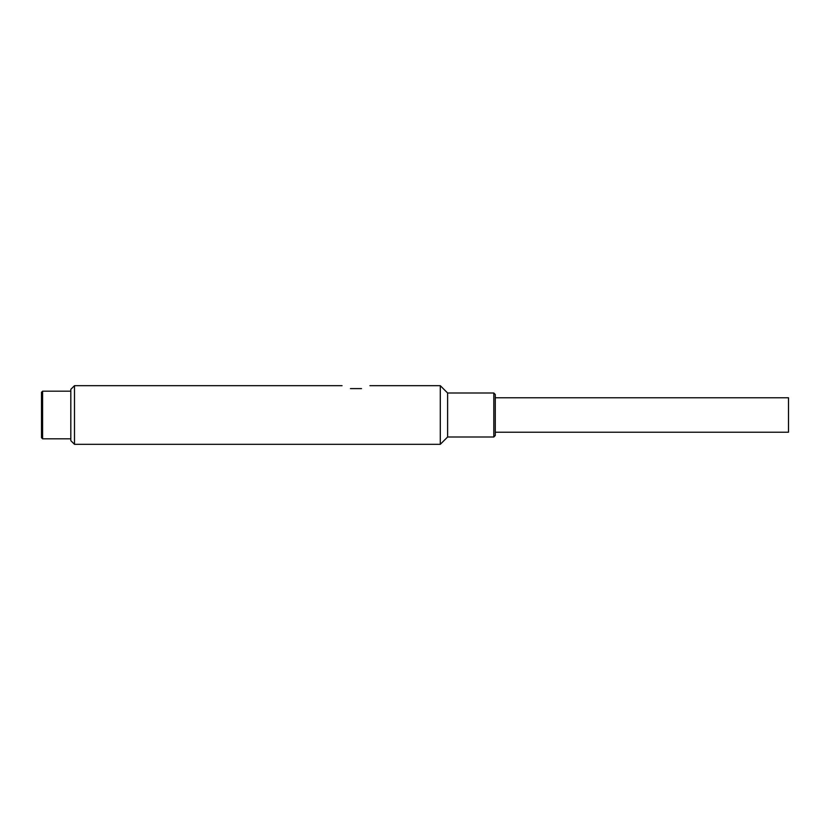 <?xml version="1.0" encoding="UTF-8"?>
<svg xmlns="http://www.w3.org/2000/svg" width="830" height="830" viewBox="0 0 830 830"><rect width="100%" height="100%" fill="white"/><g stroke="black" fill="none" stroke-linecap="round" stroke-linejoin="round"><path stroke-width="1.25" d="M41.5 415L41.5 392.279L42.6 391.179L42.6 438.821L41.5 437.721L41.5 415M495.271 432.223L788.5 432.223L788.5 397.778L495.271 397.778M493.809 436.995L495.271 435.522L495.271 394.478L493.809 393.005L493.809 436.995L447.619 436.995L447.619 393.005L440.294 385.68L440.294 444.32L74.493 444.32L74.493 385.68L342.064 385.68M361.527 388.606C372.483 385.006 372.483 385.006 361.527 388.606L350.457 388.606C339.491 385.006 339.491 385.006 350.457 388.606L361.527 388.606M74.493 444.32L70.82 440.657L70.82 389.343L74.493 385.68M447.619 436.995L440.294 444.32M70.82 391.179L42.6 391.179M70.82 438.821L42.6 438.821M440.294 385.68L369.921 385.68M493.809 393.005L447.619 393.005"/></g></svg>
